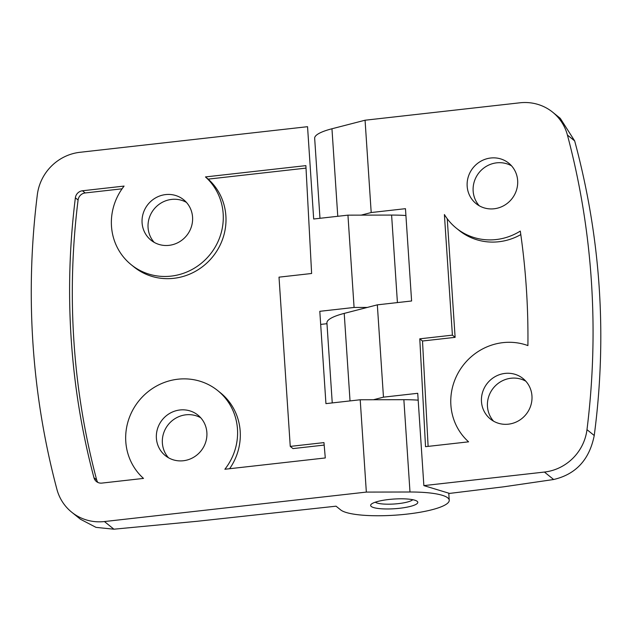 <?xml version="1.0" encoding="UTF-8"?>
<svg xmlns="http://www.w3.org/2000/svg" width="632" height="632" viewBox="0 0 632 632"><rect width="100%" height="100%" fill="white"/><g stroke="black" fill="none" stroke-linecap="round" stroke-linejoin="round"><path stroke-width="0.95" d="M449.557 493.41L503.767 486.798L553.656 479.506C575.894 474.324 589.419 459.654 594.238 435.519C607.352 336.106 600.827 237.901 574.67 140.904L560.268 118.342L552.637 112.172A47.266 45.148 128.9 0 1 567.418 135.05A787.764 752.538 128.9 0 1 586.986 429.665A47.266 45.148 128.9 0 1 544.421 472.057L423.867 485.613L449.557 493.41M552.637 112.172A47.266 45.148 128.9 0 0 519.891 102.803L365.067 120.222L331.958 128.77L337.772 216.294M319.982 218.293L314.665 138.29A55.142 11.329 -3.8 0 1 331.958 128.77M332.242 402.924L326.926 322.913A55.142 11.329 -3.8 0 1 344.219 313.393L377.336 304.845L411.598 300.99L405.468 208.678L371.197 212.534L365.067 120.222M373.425 399.748L383.466 397.157L377.336 304.845M468.589 441.831L425.526 446.674L419.782 338.823L452.401 335.15L444.391 214.548A57.504 54.937 128.9 0 0 456.304 228.152A57.504 54.937 128.9 0 0 520.302 231.083A748.383 714.911 128.9 0 1 527.91 345.586A57.504 54.937 128.9 0 0 459.575 370.51A57.504 54.937 128.9 0 0 468.589 441.831M505.031 373.409A25.999 24.838 -51.1 0 0 482.682 391.919A25.999 24.838 -51.1 0 0 490.4 419.024A25.999 24.838 -51.1 0 0 526.045 414.387A25.999 24.838 -51.1 0 0 523.043 378.56A25.999 24.838 -51.1 0 0 505.031 373.409M490.724 158.008A25.999 24.838 -51.1 0 0 468.375 176.518A25.999 24.838 -51.1 0 0 476.094 203.63A25.999 24.838 -51.1 0 0 511.738 198.985A25.999 24.838 -51.1 0 0 508.736 163.159A25.999 24.838 -51.1 0 0 490.724 158.008M383.466 397.157L417.728 393.302L423.867 485.613M361.164 215.125L371.197 212.534M511.525 165.821A25.999 24.838 -51.1 0 0 496.713 162.835A25.999 24.838 -51.1 0 0 475.043 179.456A25.999 24.838 -51.1 0 0 479.277 205.803M525.832 381.215A25.999 24.838 -51.1 0 0 511.019 378.236A25.999 24.838 -51.1 0 0 489.35 394.85A25.999 24.838 -51.1 0 0 493.584 421.196M428.117 446.389L422.508 341.011L419.782 338.823M422.508 341.011L455.119 337.346L452.401 335.15M455.119 337.346L447.243 218.767M520.808 234.59A57.504 54.937 128.9 0 1 459.029 230.348L456.304 228.152M375.274 502.187A19.3 3.966 176.2 0 0 394.226 503.996A19.3 3.966 176.2 0 0 412.767 499.699M71.693 512.189L80.446 519.243L96.009 527.372L113.91 529.197L196.868 521.313L336.05 506.185L340.672 509.906A55.142 11.329 176.2 0 0 400.98 514.717A55.142 11.329 176.2 0 0 449.233 500.228A55.142 11.329 176.2 0 0 409.994 492.004L366.339 492.091L104.43 521.55A47.266 45.148 128.9 0 1 71.693 512.189A47.266 45.148 128.9 0 1 56.904 489.302A787.764 752.538 128.9 0 1 37.335 194.688A47.266 45.148 128.9 0 1 79.909 152.304L307.547 126.692L313.677 219.004L347.948 215.149L354.078 307.46L319.808 311.315L325.938 403.627L360.208 399.772L366.339 492.091M320.677 324.406A3975.383 816.607 176.2 0 0 326.507 323.75L327.013 324.161M371.268 506.469A23.637 4.859 176.2 0 0 397.109 508.531A23.637 4.859 176.2 0 0 417.799 502.322A23.637 4.859 176.2 0 0 393.894 499.043A23.637 4.859 176.2 0 0 370.636 505.45A23.637 4.859 176.2 0 0 371.268 506.469M205.455 176.928L305.88 165.631L311.623 273.49L279.012 277.156L290.254 446.397L323.963 442.605L325.29 457.955L224.873 469.252A57.504 54.937 128.9 0 0 217.74 390.608A57.504 54.937 128.9 0 0 139.759 399.803A57.504 54.937 128.9 0 0 143.504 478.408L101.878 483.093A7.876 7.529 128.9 0 1 93.955 477.713A748.383 714.911 128.9 0 1 75.366 197.832A7.876 7.529 128.9 0 1 82.46 190.769L124.085 186.085A57.504 54.937 128.9 0 0 131.219 264.729A57.504 54.937 128.9 0 0 209.2 255.533A57.504 54.937 128.9 0 0 205.455 176.928L208.173 179.125L306.014 168.112M165.639 194.585A25.999 24.838 -51.1 0 0 143.29 213.095A25.999 24.838 -51.1 0 0 151.001 240.2A25.999 24.838 -51.1 0 0 186.653 235.562A25.999 24.838 -51.1 0 0 183.643 199.736A25.999 24.838 -51.1 0 0 165.639 194.585M179.946 409.978A25.999 24.838 -51.1 0 0 157.597 428.488A25.999 24.838 -51.1 0 0 165.308 455.601A25.999 24.838 -51.1 0 0 200.96 450.956A25.999 24.838 -51.1 0 0 197.95 415.129A25.999 24.838 -51.1 0 0 179.946 409.978M418.187 400.159A55.142 11.329 176.2 0 0 403.864 399.693L360.208 399.772M367.295 307.436L354.078 307.46M405.926 215.528A55.142 11.329 176.2 0 0 391.603 215.07L347.948 215.149M200.747 417.792A25.999 24.838 -51.1 0 0 185.927 414.805A25.999 24.838 -51.1 0 0 164.265 431.427A25.999 24.838 -51.1 0 0 168.499 457.766M186.44 202.39A25.999 24.838 -51.1 0 0 171.62 199.412A25.999 24.838 -51.1 0 0 150.345 215.117A25.999 24.838 -51.1 0 0 154.192 242.372M324.177 445.078L292.972 448.594L290.254 446.397M217.74 390.608L220.457 392.796A57.504 54.937 128.9 0 1 229.613 468.723M97.913 482.461A7.876 7.529 128.9 0 1 96.672 479.909A748.383 714.911 128.9 0 1 78.084 200.02A7.876 7.529 128.9 0 1 85.178 192.958L122.063 188.81M208.173 179.125A57.504 54.937 128.9 0 1 211.918 257.722A57.504 54.937 128.9 0 1 133.937 266.925L131.219 264.729M553.656 479.506L544.421 472.057M344.219 313.393L350.033 400.917M594.238 435.519L586.986 429.665M574.67 140.904L567.418 135.05M113.91 529.197L104.43 521.55M397.417 302.586L391.603 215.07M409.994 492.004L403.864 399.693M96.672 479.909L93.955 477.713M78.084 200.02L75.366 197.832M85.178 192.958L82.46 190.769M449.233 500.228L448.767 493.173"/></g></svg>
